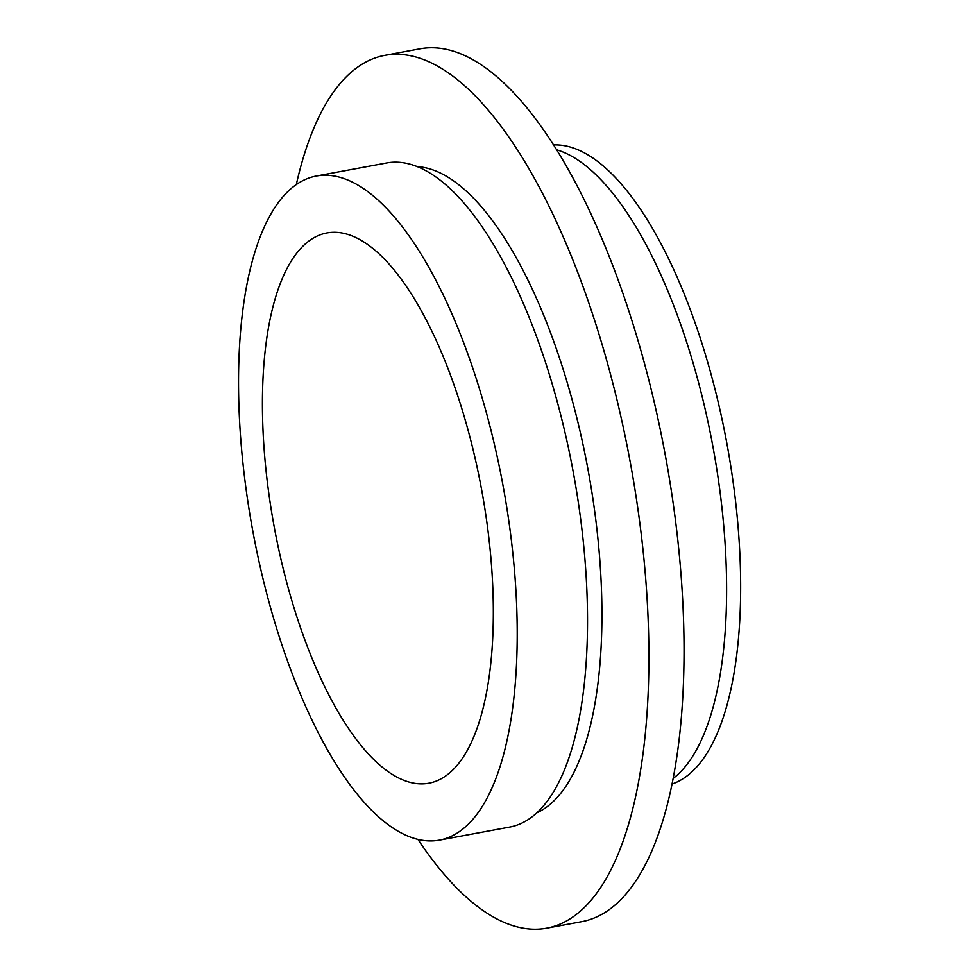 <?xml version="1.0" encoding="UTF-8"?>
<svg xmlns="http://www.w3.org/2000/svg" width="977" height="977" viewBox="0 0 977 977"><rect width="100%" height="100%" fill="white"/><g stroke="black" fill="none" stroke-linecap="round" stroke-linejoin="round"><path stroke-width="1.47" d="M439.516 840.11L509.823 827.055A337.712 127.169 -100.5 0 0 563.228 425.044A337.712 127.169 -100.5 0 0 386.526 162.988L316.218 176.043A337.712 127.169 -100.5 0 0 262.825 578.066A337.712 127.169 -100.5 0 0 439.516 840.11A337.712 127.169 -100.5 0 0 492.921 438.099A337.712 127.169 -100.5 0 0 316.218 176.043M537.045 812.717A329.994 124.262 -100.5 0 0 578.176 423.383A329.994 124.262 -100.5 0 0 417.081 166.615M417.912 839.365A443.839 167.14 -100.5 0 0 546.766 928.15L581.926 921.629A443.839 167.14 -100.5 0 0 652.111 393.267A443.839 167.14 -100.5 0 0 419.89 48.85L384.73 55.371A443.839 167.14 -100.5 0 0 296.324 184.506M546.766 928.15A443.839 167.14 -100.5 0 0 616.963 399.788A443.839 167.14 -100.5 0 0 384.73 55.371M673.263 778.376A325.451 122.552 -100.5 0 0 703.184 400.826A325.451 122.552 -100.5 0 0 556.548 149.762M672.152 783.981A325.451 122.552 -100.5 0 0 717.24 398.213A325.451 122.552 -100.5 0 0 553.507 144.938M473.198 450.092A279.813 105.369 -100.5 0 0 326.794 232.966A279.813 105.369 -100.5 0 0 282.548 566.062A279.813 105.369 -100.5 0 0 428.952 783.188A279.813 105.369 -100.5 0 0 473.198 450.092"/></g></svg>
